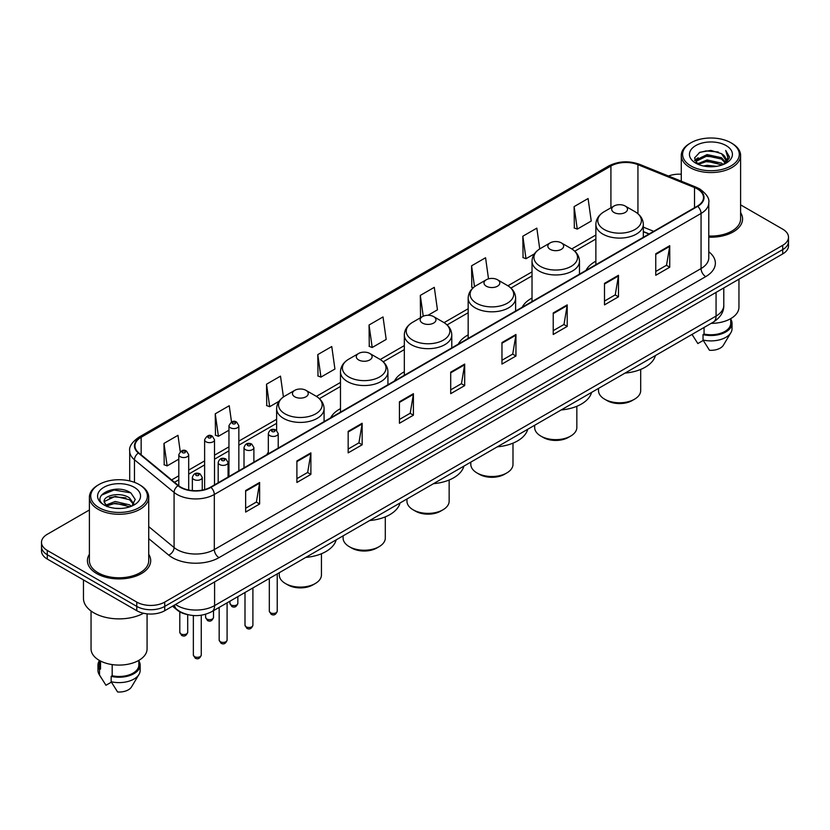 <?xml version="1.0" encoding="UTF-8"?>
<svg xmlns="http://www.w3.org/2000/svg" width="830" height="830" viewBox="0 0 830 830"><rect width="100%" height="100%" fill="white"/><g stroke="black" fill="none" stroke-linecap="round" stroke-linejoin="round"><path stroke-width="1.25" d="M268.329 452.236A34.933 20.169 0 0 0 266.793 454.705M340.476 408.63A34.933 20.169 0 0 0 330.641 417.843M404.324 371.767A34.933 20.169 0 0 0 394.489 380.98M468.172 334.905A34.933 20.169 0 0 0 458.336 344.118M532.02 298.043A34.933 20.169 0 0 0 522.184 307.256M595.867 261.18A34.933 20.169 0 0 0 586.032 270.393M648.998 234.039L643.323 231.746M186.875 614.439A19.775 11.413 180 0 1 177.444 610.258L172.526 606.201M89.401 509.973L47.289 534.292A19.775 11.413 0 0 0 41.5 542.364L41.5 550.975A19.775 11.413 0 0 0 47.289 559.047L136.774 610.704A19.775 11.413 0 0 0 164.734 610.704L782.711 253.918A19.775 11.413 0 0 0 788.5 245.846L788.5 241.54A19.775 11.413 0 0 1 782.711 249.612A19.775 11.413 0 0 0 788.5 241.54L788.5 237.235A19.775 11.413 0 0 0 782.711 229.163L740.599 204.854M41.5 542.364A19.775 11.413 0 0 0 47.289 550.435L136.774 602.092A19.775 11.413 0 0 0 164.734 602.092L164.734 606.398L782.711 249.612L164.734 606.398A19.775 11.413 0 0 1 136.774 606.398A19.775 11.413 0 0 0 164.734 606.398L164.734 610.704M47.289 550.435L47.289 554.741L136.774 606.398L47.289 554.741A19.775 11.413 0 0 1 41.5 546.669A19.775 11.413 0 0 0 47.289 554.741L47.289 559.047M89.401 554.305A31.633 18.26 0 0 0 87.43 560.655A31.633 18.26 0 0 0 96.695 573.572A31.633 18.26 0 0 0 131.171 577.535A31.633 18.26 0 0 0 150.697 560.655A31.633 18.26 0 0 0 148.726 554.305A31.633 18.26 0 0 1 150.697 560.655A31.633 18.26 0 0 1 131.171 577.535A31.633 18.26 0 0 1 96.695 573.572A31.633 18.26 0 0 1 87.43 560.655A31.633 18.26 0 0 1 89.401 554.305M697.325 188.918A21.092 12.18 180 0 1 703.508 197.519A21.092 12.18 180 0 1 697.325 206.131L210.592 487.148A21.092 12.18 180 0 1 178.398 485.519L138.786 452.858A21.092 12.18 180 0 1 134.979 445.876A21.092 12.18 180 0 1 141.152 437.265L610.922 166.042A21.092 12.18 180 0 1 637.938 164.682L694.513 187.549A21.092 12.18 180 0 1 697.325 188.918M697.698 188.701A21.622 12.481 0 0 0 694.814 187.3L638.239 164.433A21.622 12.481 0 0 0 610.558 165.824L140.778 437.047A21.622 12.481 0 0 0 138.361 453.035L177.973 485.695A21.622 12.481 0 0 0 210.965 487.366L697.698 206.348A21.622 12.481 0 0 0 697.698 188.701M245.639 490.54L245.639 512.069L259.624 503.997L259.624 482.469L245.639 490.54M245.639 508.251L256.408 502.026L259.562 483.185A5.271 3.04 -120 0 0 259.624 482.469M256.314 502.088L259.624 503.997M296.901 460.94L296.901 482.469L310.887 474.397L310.887 452.869L296.901 460.94M296.901 478.651L307.671 472.436L310.825 453.585A5.271 3.04 -120 0 0 310.887 452.869M307.577 472.488L310.887 474.397M348.164 431.341L348.164 452.869L362.15 444.797L362.15 423.269L348.164 431.341M348.164 449.051L358.934 442.836L362.098 423.985A5.271 3.04 -120 0 0 362.15 423.269M358.84 442.888L362.15 444.797M399.438 401.751L399.438 423.269L413.413 415.197L413.413 393.679L399.438 401.751M399.438 419.451L410.207 413.236L413.361 394.395A5.271 3.04 -120 0 0 413.413 393.679M410.103 413.288L413.413 415.197M655.762 253.762L655.762 275.29L669.737 267.219L669.737 245.69L655.762 253.762M655.762 271.462L666.532 265.247L669.686 246.406A5.271 3.04 -120 0 0 669.737 245.69M666.428 265.31L669.737 267.219M604.489 283.362L604.489 304.88L618.475 296.808L618.475 275.29L604.489 283.362M604.489 301.062L615.258 294.847L618.423 275.996A5.271 3.04 -120 0 0 618.475 275.29M615.165 294.899L618.475 296.808M553.226 312.952L553.226 334.48L567.212 326.408L567.212 304.88L553.226 312.952M553.226 330.662L563.995 324.447L567.149 305.596A5.271 3.04 -120 0 0 567.212 304.88M563.902 324.499L567.212 326.408M501.963 342.551L501.963 364.08L515.949 356.008L515.949 334.48L501.963 342.551M501.963 360.262L512.733 354.047L515.887 335.196A5.271 3.04 -120 0 0 515.949 334.48M512.639 354.099L515.949 356.008M450.7 372.151L450.7 393.679L464.676 385.608L464.676 364.08L450.7 372.151M450.7 389.861L461.47 383.636L464.624 364.795A5.271 3.04 -120 0 0 464.676 364.08M461.376 383.699L464.676 385.608M708.779 237.162A31.633 18.26 0 0 0 742.57 218.944A31.633 18.26 0 0 0 740.599 212.584A31.633 18.26 0 0 1 742.57 218.944A31.633 18.26 0 0 1 708.779 237.162M164.734 602.092L782.711 245.307A19.775 11.413 0 0 0 788.5 237.235M681.274 174.227A19.775 11.413 0 0 0 668.472 176.012M283.424 396.968L280.499 376.135L266.523 384.207L266.741 405.6M231.518 422.003L229.236 405.725L215.25 413.807L215.478 435.2M180.255 451.645L177.973 435.325L163.987 443.396L164.216 464.8M428.021 315.276L437.452 309.829L434.298 287.336L420.312 295.407L420.54 316.811M488.517 278.849L485.56 257.746L471.575 265.818L471.803 287.211M539.739 248.917L536.823 228.146L522.838 236.218L523.066 257.611M574.111 206.618L577.265 229.111L591.24 221.039L588.086 198.546L574.111 206.618L574.329 228.011M317.786 354.607L320.94 377.1L334.926 369.028L331.761 346.535L317.786 354.607L318.004 376M369.049 325.007L372.203 347.5L386.189 339.429L383.024 316.936L369.049 325.007L369.277 346.401M372.203 347.5L369.049 346.318M421.495 317.164L420.312 316.728M420.312 295.407L423.238 316.22M473.225 287.74L471.575 287.128M471.575 265.818L474.511 286.713M522.838 236.218L526.002 258.711L534.406 253.856M526.002 258.711L522.838 257.528M577.265 229.111L574.111 227.928M320.94 377.1L317.786 375.917M266.523 384.207L269.677 406.7L279.015 401.305M269.677 406.7L266.523 405.517M215.25 413.807L218.415 436.29L228.956 430.21M218.415 436.29L215.25 435.117M163.987 443.396L167.141 465.889L178.803 459.156M167.141 465.889L163.987 464.707M690.902 165.938A28.345 16.361 0 0 0 730.981 165.938A28.345 16.361 0 0 0 730.981 142.791L731.915 143.331A29.662 17.119 0 0 1 740.599 155.438A29.662 17.119 0 0 1 722.287 171.26A29.662 17.119 0 0 1 689.969 167.546A29.662 17.119 0 0 1 681.274 155.438A29.662 17.119 0 0 1 689.969 143.331L690.902 142.791A28.345 16.361 0 0 0 690.902 165.938M708.779 236.021A29.662 17.119 0 0 0 740.599 218.944L740.599 155.438M711.154 323.368A28.013 16.175 0 0 0 738.949 307.193L738.949 279.191M703.446 165.99L707.077 165.336L716.767 166.311M707.7 166.633L712.451 166.747M697.376 163.935L707.077 159.962L721.478 163.085L723.293 164.516M698.3 164.402L707.077 161.3L722.193 164.931M696.183 162.825L696.546 159.765L707.077 154.577L721.478 157.7L725.327 161.985M696.1 162.441L696.546 161.113L707.077 155.926L721.478 159.049L724.974 162.628M723.376 164.485A14.899 8.601 0 0 0 725.835 159.744A14.899 8.601 0 0 0 721.478 153.664L725.825 160.076M726.136 145.592A21.487 12.409 0 0 0 695.737 145.592A21.487 12.409 0 0 0 695.737 163.137A21.487 12.409 0 0 0 726.136 163.137A21.487 12.409 0 0 0 726.136 145.592M721.478 153.664L710.854 150.406L699.856 152.295L694.544 157.939L697.563 164.081M724.829 163.832L729.259 158.167L729.404 156.839L725.711 150.438L727.869 157.596L723.615 164.382M692.033 334.407L697.833 343.558L703.269 340.414M704.058 327.466L704.058 334.044A19.775 11.413 0 0 0 730.711 323.347L730.711 318.658M731.915 143.331L730.981 142.791A28.345 16.361 0 0 0 690.902 142.791M704.058 334.044L703.031 334.635L703.031 340.01L709.484 350.281A13.187 7.615 0 0 0 723.397 345.197L730.877 332.695A21.092 12.18 0 0 0 732.029 328.721L732.029 323.347A21.092 12.18 0 0 0 730.711 319.104M703.031 340.01A21.092 12.18 0 0 0 730.877 332.695M703.031 334.635A21.092 12.18 0 0 0 732.029 323.347M725.711 150.438L729.394 157.088M699.254 152.585L706.154 150.904L718.303 152.015M694.814 160.688L696.941 159.121M701.713 157.14L706.154 156.289L717.857 157.264M701.713 162.514L706.154 161.674L717.857 162.638M694.648 160.18L698.186 157.773M697.117 163.718L698.186 163.157M598.503 388.409L598.503 390.608A21.092 12.18 0 0 0 604.676 399.22L607.01 400.568A17.793 10.271 0 0 0 632.18 400.568L634.504 399.22A21.092 12.18 0 0 0 640.687 390.608L640.687 369.423M607.01 400.568L604.676 399.22A21.092 12.18 0 0 0 634.504 399.22M614.003 212.48A7.906 4.565 0 0 0 625.187 212.48A7.906 4.565 0 0 0 625.187 206.027L635.002 211.692A21.798 12.585 0 0 1 635.002 229.495A21.798 12.585 0 0 1 604.178 229.495A21.798 12.585 0 0 1 604.178 211.692C598.814 214.887 596.044 219.12 595.867 224.401A23.728 13.695 0 0 0 602.819 234.091A23.728 13.695 0 0 0 628.673 237.058A23.728 13.695 0 0 0 643.323 224.401C643.146 219.12 640.376 214.887 635.002 211.692L625.187 206.027A7.906 4.565 0 0 0 614.003 206.027A7.906 4.565 0 0 0 614.003 212.48M625.032 373.095A36.25 20.926 0 0 0 655.43 355.541M534.655 425.271L534.655 427.471A21.092 12.18 0 0 0 540.828 436.082L543.162 437.431A17.793 10.271 0 0 0 568.332 437.431L570.656 436.082A21.092 12.18 0 0 0 576.84 427.471L576.84 406.285M543.162 437.431L540.828 436.082A21.092 12.18 0 0 0 570.656 436.082M550.155 249.342A7.906 4.565 0 0 0 561.339 249.342A7.906 4.565 0 0 0 561.339 242.889L571.154 248.554A21.798 12.585 0 0 1 571.154 266.357A21.798 12.585 0 0 1 540.33 266.357A21.798 12.585 0 0 1 540.33 248.554C534.966 251.749 532.196 255.982 532.02 261.263A23.728 13.695 0 0 0 538.971 270.954A23.728 13.695 0 0 0 564.825 273.921A23.728 13.695 0 0 0 579.475 261.263C579.299 255.982 576.528 251.749 571.154 248.554L561.339 242.889A7.906 4.565 0 0 0 550.155 242.889A7.906 4.565 0 0 0 550.155 249.342M561.184 409.958A36.25 20.926 0 0 0 591.583 392.403M470.807 462.134L470.807 464.333A21.092 12.18 0 0 0 476.98 472.944L479.315 474.293A17.793 10.271 0 0 0 504.484 474.293L506.808 472.944A21.092 12.18 0 0 0 512.992 464.333L512.992 443.147M479.315 474.293L476.98 472.944A21.092 12.18 0 0 0 506.808 472.944M486.307 286.205A7.906 4.565 0 0 0 497.492 286.205A7.906 4.565 0 0 0 497.492 279.752L507.306 285.416A21.798 12.585 0 0 1 507.306 303.22A21.798 12.585 0 0 1 476.482 303.22A21.798 12.585 0 0 1 476.482 285.416C471.118 288.612 468.348 292.845 468.172 298.126A23.728 13.695 0 0 0 475.123 307.816A23.728 13.695 0 0 0 500.978 310.783A23.728 13.695 0 0 0 515.627 298.126C515.451 292.845 512.681 288.612 507.306 285.416L497.492 279.752A7.906 4.565 0 0 0 486.307 279.752A7.906 4.565 0 0 0 486.307 286.205M497.336 446.82A36.25 20.926 0 0 0 527.735 429.266M406.959 498.996L406.959 501.196A21.092 12.18 0 0 0 413.133 509.807L415.467 511.156A17.793 10.271 0 0 0 440.637 511.156L442.961 509.807A21.092 12.18 0 0 0 449.144 501.196L449.144 480.01M415.467 511.156L413.133 509.807A21.092 12.18 0 0 0 442.961 509.807M422.46 323.067A7.906 4.565 0 0 0 433.644 323.067A7.906 4.565 0 0 0 433.644 316.614L443.459 322.279A21.798 12.585 0 0 1 443.459 340.082A21.798 12.585 0 0 1 412.635 340.082A21.798 12.585 0 0 1 412.635 322.279C407.271 325.474 404.501 329.707 404.324 334.988A23.728 13.695 0 0 0 411.275 344.678A23.728 13.695 0 0 0 437.13 347.646A23.728 13.695 0 0 0 451.779 334.988C451.603 329.707 448.833 325.474 443.459 322.279L433.644 316.614A7.906 4.565 0 0 0 422.46 316.614A7.906 4.565 0 0 0 422.46 323.067M433.488 483.683A36.25 20.926 0 0 0 463.887 466.128M343.112 535.858L343.112 538.058A21.092 12.18 0 0 0 349.285 546.669L351.619 548.018A17.793 10.271 0 0 0 376.789 548.018L379.113 546.669A21.092 12.18 0 0 0 385.296 538.058L385.296 516.872M351.619 548.018L349.285 546.669A21.092 12.18 0 0 0 379.113 546.669M358.612 359.93A7.906 4.565 0 0 0 369.796 359.93A7.906 4.565 0 0 0 369.796 353.476L379.611 359.141A21.798 12.585 0 0 1 379.611 376.945A21.798 12.585 0 0 1 348.787 376.945A21.798 12.585 0 0 1 348.787 359.141C343.423 362.337 340.653 366.57 340.476 371.85A23.728 13.695 0 0 0 347.428 381.541A23.728 13.695 0 0 0 373.282 384.508A23.728 13.695 0 0 0 387.932 371.85C387.755 366.57 384.985 362.337 379.611 359.141L369.796 353.476A7.906 4.565 0 0 0 358.612 353.476A7.906 4.565 0 0 0 358.612 359.93M369.641 520.545A36.25 20.926 0 0 0 400.039 502.99M279.264 572.721L279.264 574.92A21.092 12.18 0 0 0 285.437 583.532L287.771 584.88A17.793 10.271 0 0 0 312.941 584.88L315.265 583.532A21.092 12.18 0 0 0 321.449 574.92L321.449 553.735M287.771 584.88L285.437 583.532A21.092 12.18 0 0 0 315.265 583.532M294.764 396.792A7.906 4.565 0 0 0 305.948 396.792A7.906 4.565 0 0 0 305.948 390.339L315.763 396.003A21.798 12.585 0 0 1 315.763 413.807A21.798 12.585 0 0 1 284.939 413.807A21.798 12.585 0 0 1 284.939 396.003C279.575 399.199 276.805 403.432 276.629 408.713A23.728 13.695 0 0 0 283.58 418.403A23.728 13.695 0 0 0 309.434 421.37A23.728 13.695 0 0 0 324.084 408.713C323.908 403.432 321.137 399.199 315.763 396.003L305.948 390.339A7.906 4.565 0 0 0 294.764 390.339A7.906 4.565 0 0 0 294.764 396.792M305.793 557.407A36.25 20.926 0 0 0 336.192 539.853M99.019 507.649A28.345 16.361 0 0 0 139.098 507.649A28.345 16.361 0 0 0 139.098 484.513L140.031 485.052A29.662 17.119 0 0 1 148.726 497.16A29.662 17.119 0 0 1 130.414 512.982A29.662 17.119 0 0 1 98.085 509.267A29.662 17.119 0 0 1 89.401 497.16A29.662 17.119 0 0 1 98.085 485.052L99.019 484.513A28.345 16.361 0 0 0 99.019 507.649M89.401 497.16L89.401 560.655A29.662 17.119 0 0 0 98.085 572.773A29.662 17.119 0 0 0 130.414 576.476A29.662 17.119 0 0 0 148.726 560.655L148.726 497.16M83.467 579.931L83.467 598.326A35.586 20.553 0 0 0 93.894 612.862A35.586 20.553 0 0 0 143.517 613.256M91.051 611.005L91.051 648.915A28.013 16.175 0 0 0 99.258 660.348A28.013 16.175 0 0 0 129.781 663.855A28.013 16.175 0 0 0 147.076 648.915L147.076 613.847M115.463 508.313L120.485 508.458M105.607 505.159L115.204 501.496L129.594 504.868L131.337 506.269M106.489 506.082L115.204 503.208L129.916 506.788M104.165 501.548L106.624 506.196M104.196 502.015C102.588 495.375 120.775 491.443 129.594 498.031L133.879 503.945M104.258 502.42L104.673 501.32L115.204 496.371L129.594 499.743L133.537 504.391M131.846 506.051L135.217 499.442L130.953 493.03C115.878 482.189 89.08 496.475 104.559 505.231L105.327 505.698M134.263 487.314A21.487 12.409 0 0 0 103.864 487.314A21.487 12.409 0 0 0 103.864 504.858A21.487 12.409 0 0 0 134.263 504.858A21.487 12.409 0 0 0 134.263 487.314M99.289 660.369L99.289 665.058A19.775 11.413 0 0 0 100.523 669.032L100.523 661.043M99.289 660.825A21.092 12.18 0 0 0 97.971 665.058L97.971 670.443A21.092 12.18 0 0 0 99.123 674.417A21.092 12.18 0 0 0 99.507 675.008L105.96 685.269L111.396 682.136M99.507 675.008L99.507 669.623L100.523 669.032M97.971 665.058A21.092 12.18 0 0 0 99.507 669.623M106.956 506.642L104.227 502.254M112.175 664.591L112.175 675.765A19.775 11.413 0 0 0 138.838 665.058L138.838 660.369M140.031 485.052L139.098 484.513A28.345 16.361 0 0 0 99.019 484.513M112.175 675.765L111.158 676.346L111.158 681.731L117.611 691.992A13.187 7.615 0 0 0 131.524 686.918L138.994 674.417A21.092 12.18 0 0 0 140.156 670.443L140.156 665.058A21.092 12.18 0 0 0 138.838 660.825M111.158 681.731A21.092 12.18 0 0 0 138.994 674.417M111.158 676.346A21.092 12.18 0 0 0 140.156 665.058M101.416 495.178L114.032 490.001L130.663 492.833M109.301 497.699L114.032 496.838L125.911 497.855M109.301 504.536L114.032 503.675L125.911 504.692M175.545 604.468A26.363 15.22 0 0 0 177.319 605.599A26.363 15.22 0 0 0 214.597 605.599L716.062 316.074A26.363 15.22 0 0 0 723.791 305.315C723.978 311.852 720.492 317.454 713.333 322.113L211.868 611.627A13.187 7.615 60 0 0 214.597 605.599L214.597 581.913M716.062 292.399L716.062 316.074A13.187 7.615 60 0 1 713.333 322.113M174.476 605.08A13.187 8.819 129.5 0 0 176.78 609.365L172.775 606.066M782.711 253.918L782.711 245.307M136.774 610.704L136.774 602.092M708.779 251.76A32.951 19.028 180 0 1 705.718 276.629L218.985 557.646A6.588 3.808 60 0 1 214.316 549.574L701.06 268.557A26.363 15.22 0 0 0 708.779 257.798L708.779 202.686A26.363 15.22 180 0 1 701.06 213.455A6.588 3.808 -120 0 0 697.698 206.348M218.985 557.646A32.951 19.028 180 0 1 172.381 557.646A32.951 19.028 180 0 1 168.687 555.104L148.726 538.649M177.973 485.695A6.588 4.409 129.5 0 0 174.082 492.439L174.082 547.541A26.363 15.22 0 0 0 177.039 549.574A26.363 15.22 0 0 0 214.316 549.574L214.316 494.473A26.363 15.22 180 0 1 174.082 492.439L134.47 459.768A26.363 15.22 180 0 1 129.698 451.043L129.698 480.912M708.779 202.686C709.66 198.578 706.631 193.981 699.69 188.908L696.225 187.227A6.588 3.092 112 0 0 694.814 187.3M696.225 187.227L639.65 164.361C628.735 160.491 618.371 161.051 608.566 166.042A6.588 3.808 60 0 1 610.558 165.824M140.778 437.047A6.588 3.808 -120 0 0 138.786 437.265C131.949 442.183 128.92 446.768 129.698 451.043M138.361 453.035A6.588 4.409 129.5 0 0 134.47 459.768L134.47 482.344M639.65 164.361A6.588 3.092 112 0 0 638.239 164.433M210.965 487.366A6.588 3.808 60 0 1 214.316 494.473L701.06 213.455L701.06 268.557A6.588 3.808 60 0 0 705.718 276.629M148.726 526.625L174.082 547.541A6.588 4.409 -50.5 0 1 168.687 555.104M141.152 437.265L141.152 454.809M694.513 187.549L694.513 207.759M637.938 164.682L637.938 213.735M653.698 231.321L643.323 227.13M610.922 166.042L610.922 207.801M595.867 235.015L571.766 248.927M532.02 271.877L507.919 285.79M468.172 308.729L444.071 322.652M404.324 345.591L380.223 359.514M340.476 382.454L316.375 396.377M276.629 419.316L238.843 441.135M228.956 446.841L214.514 455.182M204.626 460.889L188.69 470.091M178.803 475.798L171.634 479.937M450.7 372.836L464.624 364.795M501.963 343.236L515.887 335.196M553.226 313.636L567.149 305.596M604.489 284.036L618.423 275.996M655.762 254.447L669.686 246.406M399.438 402.426L413.361 394.395M348.164 432.025L362.098 423.985M296.901 461.625L310.825 453.585M245.639 491.225L259.562 483.185M277.23 611.16C275.933 614.719 273.91 615.767 271.161 614.293L269.325 611.16A3.953 2.283 0 0 0 270.476 612.779A3.953 2.283 0 0 0 274.792 613.277A3.953 2.283 0 0 0 277.23 611.16L277.23 573.893M269.781 435.594A4.939 2.853 180 0 1 268.329 433.582C269.594 429.525 272.178 428.342 276.089 430.054L278.216 433.582A4.939 2.853 180 0 1 275.166 436.217A4.939 2.853 180 0 1 269.781 435.594M274.44 430.21A1.65 0.955 0 0 0 272.115 430.21A1.65 0.955 0 0 0 272.115 431.559A1.65 0.955 0 0 0 274.44 431.559A1.65 0.955 0 0 0 274.44 430.21M252.901 625.208C251.604 628.767 249.581 629.804 246.832 628.331L244.995 625.208A3.953 2.283 0 0 0 246.157 626.826A3.953 2.283 0 0 0 250.463 627.324A3.953 2.283 0 0 0 252.901 625.208L252.901 587.941M245.452 449.642A4.939 2.853 180 0 1 244.01 447.619C245.265 443.562 247.859 442.39 251.76 444.092L253.887 447.619A4.939 2.853 180 0 1 250.836 450.265A4.939 2.853 180 0 1 245.452 449.642M250.11 444.258A1.65 0.955 0 0 0 247.786 444.258A1.65 0.955 0 0 0 247.786 445.606A1.65 0.955 0 0 0 250.11 445.606A1.65 0.955 0 0 0 250.11 444.258M227.088 640.117C225.781 643.675 223.758 644.713 221.019 643.24L219.172 640.117A3.953 2.283 0 0 0 220.334 641.735A3.953 2.283 0 0 0 224.64 642.223A3.953 2.283 0 0 0 227.088 640.117L227.088 602.85M219.639 464.551A4.939 2.853 180 0 1 218.186 462.528C219.452 458.471 222.035 457.299 225.947 459L228.074 462.528A4.939 2.853 180 0 1 225.023 465.163A4.939 2.853 180 0 1 219.639 464.551M224.297 459.166A1.65 0.955 0 0 0 221.963 459.166A1.65 0.955 0 0 0 221.963 460.515A1.65 0.955 0 0 0 224.297 460.515A1.65 0.955 0 0 0 224.297 459.166M201.265 655.026C199.968 658.584 197.945 659.622 195.195 658.149L193.359 655.026A3.953 2.283 0 0 0 194.511 656.634A3.953 2.283 0 0 0 198.827 657.132A3.953 2.283 0 0 0 201.265 655.026L201.265 615.227M193.815 479.45A4.939 2.853 180 0 1 192.363 477.437C193.629 473.38 196.212 472.208 200.123 473.909L202.25 477.437A4.939 2.853 180 0 1 199.2 480.072A4.939 2.853 180 0 1 193.815 479.45M198.474 474.075A1.65 0.955 0 0 0 196.15 474.075A1.65 0.955 0 0 0 196.15 475.414A1.65 0.955 0 0 0 198.474 475.414A1.65 0.955 0 0 0 198.474 474.075M231.103 604.946A3.953 2.283 0 0 0 235.409 605.443A3.953 2.283 0 0 0 237.847 603.337C236.55 606.896 234.527 607.934 231.778 606.46L229.941 603.337A3.953 2.283 0 0 0 231.103 604.946M238.843 470.838L238.843 425.749A4.939 2.853 180 0 1 235.782 428.384A4.939 2.853 180 0 1 230.398 427.761A4.939 2.853 180 0 1 228.956 425.749L228.956 476.545M232.732 423.725A1.65 0.955 0 0 0 235.056 423.725A1.65 0.955 0 0 0 235.056 422.387A1.65 0.955 0 0 0 232.732 422.387A1.65 0.955 0 0 0 232.732 423.725M206.774 618.993A3.953 2.283 0 0 0 211.079 619.491A3.953 2.283 0 0 0 213.518 617.385C212.221 620.933 210.198 621.981 207.459 620.508L205.612 617.385A3.953 2.283 0 0 0 206.774 618.993M214.514 484.886L214.514 439.796A4.939 2.853 180 0 1 211.463 442.432A4.939 2.853 180 0 1 206.068 441.809A4.939 2.853 180 0 1 204.626 439.796L204.626 489.565M208.403 437.773A1.65 0.955 0 0 0 210.737 437.773A1.65 0.955 0 0 0 210.737 436.435A1.65 0.955 0 0 0 208.403 436.435A1.65 0.955 0 0 0 208.403 437.773M180.95 633.902A3.953 2.283 0 0 0 185.266 634.4A3.953 2.283 0 0 0 187.704 632.284C186.397 635.842 184.374 636.88 181.635 635.407L179.799 632.284A3.953 2.283 0 0 0 180.95 633.902M188.69 490.032L188.69 454.695A4.939 2.853 180 0 1 185.64 457.34A4.939 2.853 180 0 1 180.255 456.718A4.939 2.853 180 0 1 178.803 454.695L178.803 485.841M182.579 452.682A1.65 0.955 0 0 0 184.914 452.682A1.65 0.955 0 0 0 184.914 451.333A1.65 0.955 0 0 0 182.579 451.333A1.65 0.955 0 0 0 182.579 452.682M211.868 611.627C201.265 616.96 190.651 616.96 180.048 611.627L176.78 609.365M723.791 305.315L723.791 287.937M608.566 166.042L138.786 437.265M595.867 239.019L574.775 251.2M532.02 275.882L510.927 288.062M468.172 312.744L447.08 324.924M404.324 349.606L383.232 361.787M340.476 386.469L319.384 398.649M276.629 423.331L238.843 445.15M228.956 450.856L214.514 459.198M204.626 464.904L188.69 474.106M178.803 479.813L174.497 482.303M649.185 233.936L643.323 231.56M696.038 162.67L696.038 161.777M693.143 336.275L692.023 334.417M681.274 181.189L681.274 155.438M643.323 237.318L643.323 224.401M595.867 264.718L595.867 224.401M614.003 206.027L604.178 211.692M579.475 274.18L579.475 261.263M532.02 301.581L532.02 261.263M550.155 242.889L540.33 248.554M515.627 311.043L515.627 298.126M468.172 338.443L468.172 298.126M486.307 279.752L476.482 285.416M451.779 347.905L451.779 334.988M404.324 375.305L404.324 334.988M422.46 316.614L412.635 322.279M387.932 384.767L387.932 371.85M340.476 412.168L340.476 371.85M358.612 353.476L348.787 359.141M324.084 421.63L324.084 408.713M276.629 430.417L276.629 408.713M294.764 390.339L284.939 396.003M101.27 677.996L99.123 674.417M269.325 611.16L269.325 578.458M268.329 453.813L268.329 433.582M278.216 448.107L278.216 433.582M244.995 625.208L244.995 592.506M244.01 467.861L244.01 447.619M253.887 462.154L253.887 447.619M219.172 640.117L219.172 607.415M218.186 482.77L218.186 462.528M228.074 477.053L228.074 462.528M193.359 655.026L193.359 615.528M192.363 490.561L192.363 477.437M202.25 490.105L202.25 477.437M237.847 603.337L237.847 596.635M238.843 425.749L236.706 422.221C233.842 420.146 231.259 421.329 228.956 425.749M229.941 603.337L229.941 601.2M213.518 617.385L213.518 610.673M214.514 439.796L212.376 436.269C209.513 434.194 206.929 435.377 204.626 439.796M205.612 617.385L205.612 614.273M187.704 632.284L187.704 614.646M188.69 454.695L186.563 451.178C183.689 449.103 181.106 450.275 178.803 454.695M179.799 632.284L179.799 611.855"/></g></svg>

